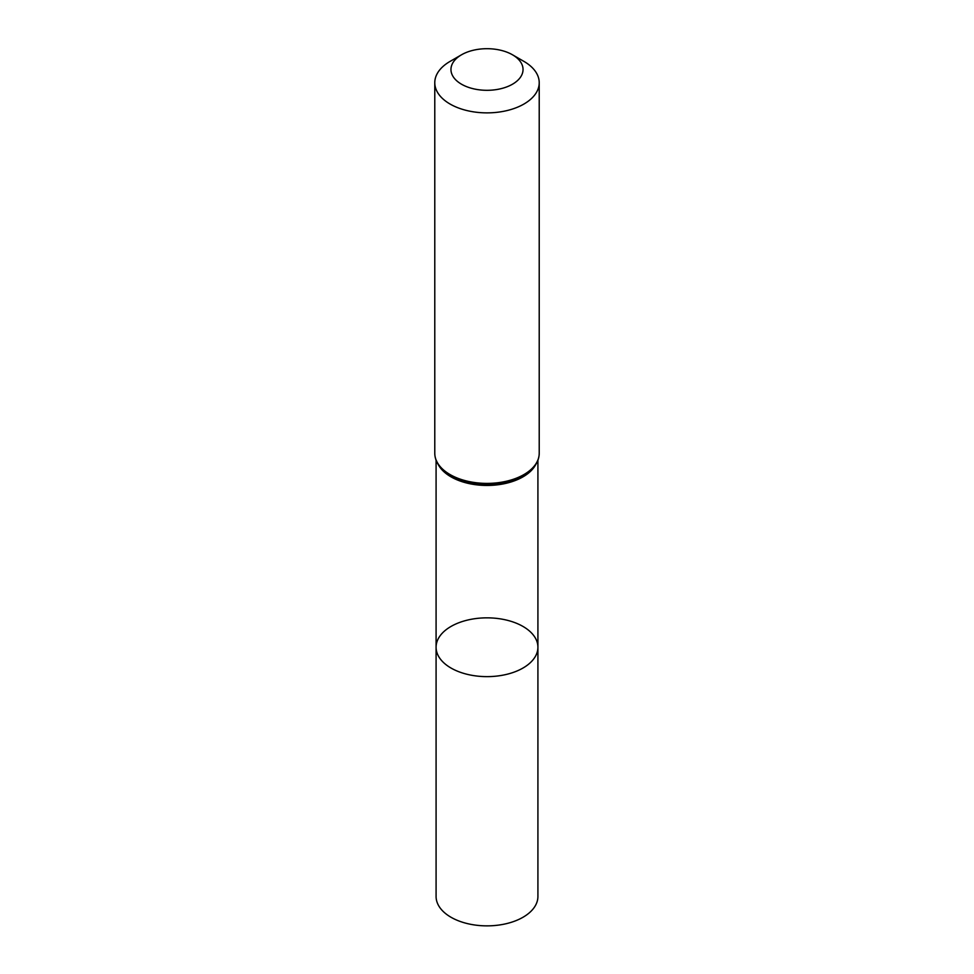 <?xml version="1.0" encoding="UTF-8"?>
<svg xmlns="http://www.w3.org/2000/svg" width="974" height="974" viewBox="0 0 974 974"><rect width="100%" height="100%" fill="white"/><g stroke="black" fill="none" stroke-linecap="round" stroke-linejoin="round"><path stroke-width="1.46" d="M436.084 647.247A50.916 29.39 0 0 0 487 676.638A50.916 29.39 0 0 0 537.916 647.247A50.916 29.39 180 0 1 506.48 674.398A50.916 29.39 180 0 1 450.999 668.03A50.916 29.39 180 0 1 436.084 647.247A50.916 29.39 180 0 1 487 617.845A50.916 29.39 180 0 1 537.916 647.247L537.916 896.47A50.916 29.39 0 0 1 506.48 923.632A50.916 29.39 0 0 1 450.999 917.252A50.916 29.39 0 0 1 436.084 896.47L436.084 460.264M523.927 61.399L512.482 54.788A36.038 20.807 180 0 1 512.482 84.214A36.038 20.807 180 0 1 461.518 84.214A36.038 20.807 180 0 1 461.518 54.788A36.038 20.807 180 0 1 512.482 54.788L523.927 61.399A52.219 30.145 180 0 1 539.219 82.717A52.219 30.145 180 0 1 487 112.874A52.219 30.145 180 0 1 434.781 82.717A52.219 30.145 180 0 1 450.073 61.399L461.518 54.788M535.724 464.586A50.916 29.39 180 0 1 487 485.454A50.916 29.39 180 0 1 438.276 464.586M539.219 453.239A52.219 30.145 180 0 1 487 483.396A52.219 30.145 180 0 1 434.781 453.239C434.891 460.775 438.86 467.435 446.689 473.218A51.573 29.768 180 0 0 527.311 473.218C535.14 467.435 539.109 460.775 539.219 453.239L539.219 82.717M537.916 460.264L537.916 647.247M434.781 82.717L434.781 453.239"/></g></svg>
